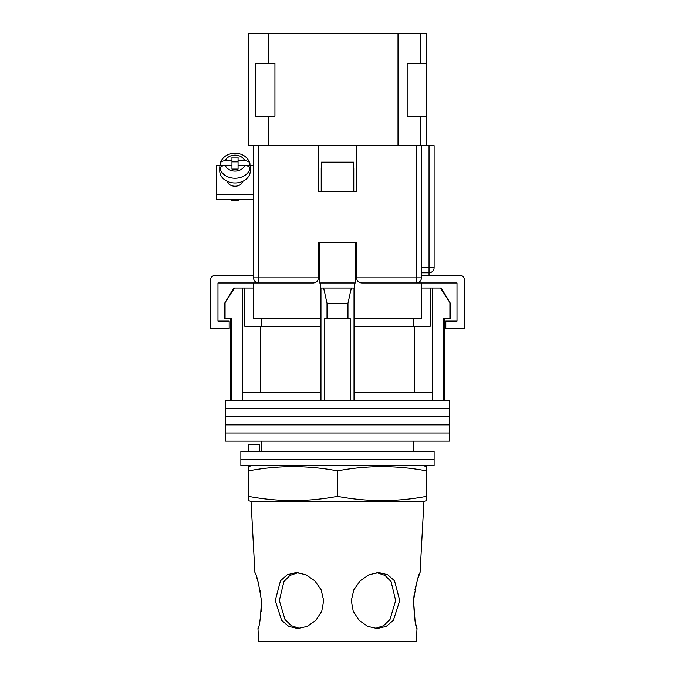 <?xml version="1.0" encoding="UTF-8"?>
<svg xmlns="http://www.w3.org/2000/svg" width="675" height="675" viewBox="0 0 675 675"><rect width="100%" height="100%" fill="white"/><g stroke="black" fill="none" stroke-linecap="round" stroke-linejoin="round"><path stroke-width="1.01" d="M449.39 408.577L225.61 408.577L225.61 400.435L449.39 400.435L449.39 408.577L225.61 408.577L225.61 416.711L449.39 416.711L449.39 408.577M449.39 424.845L225.61 424.845L225.61 416.711L449.39 416.711L449.39 424.845L225.61 424.845L225.61 432.987L449.39 432.987L449.39 424.845M449.39 441.121L225.61 441.121L225.61 432.987L449.39 432.987L449.39 441.121M225.079 303.294L225.079 318.558L224.598 318.558L224.598 303.294L234.689 288.039L242.291 288.039L242.291 392.808L320.971 392.808L320.971 400.435M441.239 288.039L450.402 303.294L440.311 288.039L441.239 288.039M261.217 318.558L261.217 326.185M413.783 451.297L413.783 441.121M261.217 451.297L261.217 441.121M444.302 318.558L444.302 400.435M225.079 318.558L231.457 318.558L231.457 400.435M324.785 400.435L324.785 318.558L350.215 318.558L350.215 400.435M449.921 303.294L449.921 318.558L443.542 318.558L443.542 400.435M242.291 288.039L244.688 288.039L244.688 326.185L320.971 326.185M354.029 326.185L430.312 326.185L430.312 288.039L440.311 288.039M242.291 392.808L242.291 400.435M327.029 318.558L327.029 303.294L323.646 288.039M320.971 288.039L320.971 392.808M354.029 288.039L354.029 392.808L432.709 392.808L432.709 400.435M354.029 392.808L354.029 400.435M351.354 288.039L347.971 303.294L327.029 303.294M347.971 318.558L347.971 303.294M432.709 288.039L432.709 392.808M414.577 392.808L414.577 326.185M260.423 392.808L260.423 326.185M421.419 288.039L430.312 288.039M244.688 288.039L253.581 288.039M224.598 303.294L233.761 288.039L234.689 288.039M449.921 318.558L450.402 318.558L450.402 303.294M434.126 459.43L240.874 459.43L240.874 451.297L434.126 451.297L434.126 459.43L240.874 459.43L240.874 465.792L434.126 465.792L434.126 459.43M248.501 451.297L248.501 444.175L259.327 444.175L259.327 451.297M319.697 282.952L319.697 242.266L355.303 242.266L355.303 282.952M318.423 278.075A5.088 5.088 0 0 0 318.431 277.872L318.431 242.266L356.569 242.266L356.569 277.872C356.898 280.935 358.594 282.631 361.657 282.952L421.419 282.952L421.419 318.558L354.029 318.558M320.971 318.558L320.718 288.039L354.282 288.039L354.282 282.952L320.718 282.952L320.718 288.039M313.554 282.952A5.088 5.088 0 0 1 313.343 282.952L253.581 282.952L253.581 318.558L320.718 318.558M354.282 318.558L354.282 288.039M421.419 282.952L457.017 282.952L457.017 321.098L445.829 321.098L445.829 328.725L464.645 328.725L464.645 280.412A5.088 5.088 0 0 0 459.557 275.324L421.419 275.324M253.581 282.952L217.983 282.952L217.983 321.098L229.171 321.098L229.171 328.725L210.355 328.725L210.355 280.412A5.088 5.088 0 0 1 215.443 275.324L253.581 275.324M321.224 168.269L321.224 191.413L353.776 191.413L353.776 168.269M353.531 168.269L353.531 162.169L321.469 162.169L321.469 168.269M227.078 181.212A8.134 6.379 0 0 0 235.018 186.216A8.134 6.379 0 0 0 242.966 181.212M253.581 199.555L216.456 199.555L216.456 165.476L220.067 165.476M244.721 165.502L238.073 165.502L238.073 169.096L231.972 169.096L231.972 165.502L225.315 165.502A10.176 7.982 0 0 0 235.018 171.087A10.176 7.982 0 0 0 244.721 165.502C247.877 165.662 249.623 166.717 249.969 168.657L249.969 170.235A15.255 11.964 0 0 0 250.282 167.839A15.255 11.964 0 0 0 249.969 165.451L253.581 165.476M216.456 194.189L253.581 194.189M225.315 160.718C222.168 160.878 220.413 161.924 220.075 163.873L220.134 163.375C222.446 156.921 227.407 153.529 235.018 153.2C242.637 153.529 247.598 156.921 249.902 163.375L249.969 163.873C249.632 161.932 247.885 160.878 244.721 160.718L238.073 160.718L238.073 157.123L231.972 157.123L231.972 160.718L225.315 160.718A10.176 7.982 0 0 1 235.018 155.132A10.176 7.982 0 0 1 244.721 160.718M239.836 199.555A7.881 6.185 180 0 1 235.018 200.846A7.881 6.185 180 0 1 230.209 199.555M231.972 160.718L231.972 165.451L220.075 165.451A15.255 11.964 0 0 0 219.763 167.839L219.763 170.994A15.255 11.964 0 0 0 235.018 182.967A15.255 11.964 0 0 0 250.282 170.994L250.282 167.839M238.073 160.718L238.073 165.451L249.969 165.451L249.969 163.873M219.763 167.839A15.255 11.964 0 0 0 220.075 170.235L220.075 168.657C220.413 166.717 222.159 165.662 225.315 165.502M220.075 165.451L220.075 163.873M238.073 161.857L231.972 161.857M258.668 145.64L258.668 282.952A5.088 5.088 0 0 1 253.581 277.872L253.581 145.64L318.431 145.64L318.431 191.413L356.569 191.413L356.569 145.64L421.419 145.64L421.419 277.872L416.332 277.872L416.332 145.64M356.569 145.64L318.431 145.64M421.419 145.64L434.126 145.64L434.126 267.697A5.088 5.088 0 0 1 429.047 272.784L421.419 272.784M416.332 282.952A5.088 5.088 0 0 0 421.419 277.872A5.088 5.088 0 0 1 416.332 282.952L416.332 277.872L356.569 277.872A5.088 5.088 0 0 0 356.577 278.075A5.088 5.088 0 0 1 356.569 277.872L355.303 277.872M313.343 282.952C316.406 282.631 318.102 280.935 318.431 277.872L319.697 277.872M261.427 600.564C258.761 583.58 256.593 574.256 254.922 572.594C256.601 574.273 258.77 583.597 261.427 600.564C260.693 617.566 259.546 626.898 257.977 628.535C259.546 626.889 260.693 617.566 261.427 600.564M251.041 501.39L423.959 501.39L426.499 500.597L426.499 496.302C396.832 501.964 367.166 501.964 337.5 496.302C307.834 501.964 278.168 501.964 248.501 496.302L248.501 500.597L251.041 501.39L254.922 572.594L255.732 574.695M256.711 577.437L257.74 580.618M257.858 581.015L258.103 581.833M260.137 590.228L260.913 595.029M299.658 628.45L291.398 625.717L285.019 619.566L279.332 600.564L283.93 581.58L289.972 575.429L298.139 572.678M323.688 600.564L321.14 589.807L314.795 580.804L305.961 574.754L296.215 572.594L287.28 574.754L280.488 580.821L275.24 600.564L281.635 620.35L288.748 626.392L297.734 628.535L307.353 626.392L315.892 620.342L321.764 611.297L323.688 600.564M376.861 572.678L385.045 575.446L391.095 581.614L395.668 600.564L389.981 619.574L383.594 625.717L375.342 628.45M399.76 600.564L394.504 580.804L387.712 574.754L378.785 572.594L369.031 574.754L360.197 580.821L353.852 589.823L351.312 600.564L353.236 611.305L359.125 620.35L367.664 626.392L377.266 628.535L386.26 626.392L393.373 620.342L399.76 600.564M415.058 620.705L413.573 600.564C414.307 617.566 415.454 626.898 417.023 628.535C415.454 626.889 414.307 617.566 413.573 600.564C416.239 583.58 418.407 574.256 420.078 572.594C418.399 574.273 416.23 583.597 413.573 600.564L414.113 594.835M414.982 589.612L416.888 581.875M418.399 577.133L419.243 574.771M251.041 465.792L248.501 466.585L248.501 470.872C278.168 465.21 307.834 465.21 337.5 470.872C367.166 465.21 396.832 465.21 426.499 470.872L426.499 466.585L423.959 465.792M416.365 626.214L415.893 624.392M415.64 623.362L415.074 620.772M258.584 626.392L257.977 628.535L258.668 641.25L416.332 641.25L417.023 628.535M261.554 606.116L261.301 611.229M337.5 496.302L337.5 470.872M248.501 496.302L248.501 470.872M426.499 496.302L426.499 470.872M426.499 145.64L426.499 33.75L420.398 33.75L420.398 63.247M420.398 116.142L420.398 145.64M398.022 145.64L398.022 33.75L268.844 33.75L268.844 63.247M268.844 116.142L268.844 145.64M268.844 33.75L248.501 33.75L248.501 145.64L253.581 145.64M398.022 33.75L420.398 33.75M426.499 63.247L407.177 63.247L407.177 116.142L426.499 116.142M255.622 116.142L255.622 63.247L274.944 63.247L274.944 116.142L255.622 116.142M249.969 168.657A15.255 11.964 180 0 1 235.018 178.234A15.255 11.964 180 0 1 220.075 168.657M253.581 277.872L318.431 277.872M421.419 267.697L429.047 267.697L429.047 145.64M429.047 275.324L429.047 267.697L434.126 267.697M230.698 318.558L230.698 400.435M413.783 318.558L413.783 326.185M220.134 163.375C222.446 156.921 227.407 153.529 235.018 153.2C242.637 153.529 247.598 156.921 249.902 163.375M420.078 572.594L423.959 501.39"/></g></svg>
